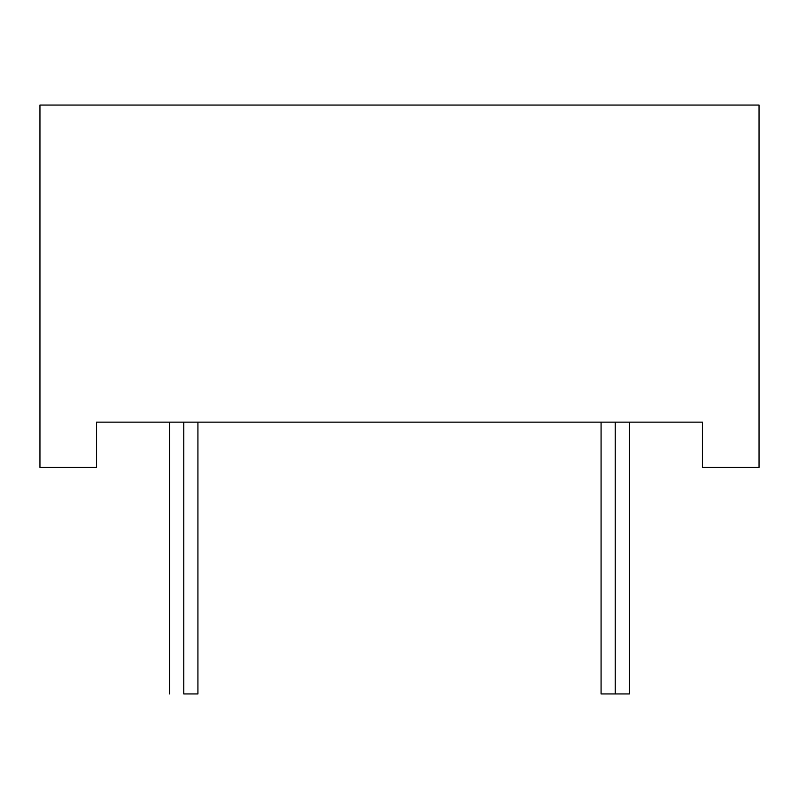 <?xml version="1.0" encoding="UTF-8"?>
<svg xmlns="http://www.w3.org/2000/svg" width="799" height="799" viewBox="0 0 799 799"><rect width="100%" height="100%" fill="white"/><g stroke="black" fill="none" stroke-linecap="round" stroke-linejoin="round"><path stroke-width="1.2" d="M183.77 693.932L197.922 693.932L183.77 693.932C165.583 693.932 165.583 693.932 183.77 693.932L183.77 422.152M615.23 422.152L615.23 693.932L601.078 693.932L615.23 693.932L615.23 422.152L615.23 693.932L629.382 693.932L629.382 422.152M759.05 105.069L759.05 467.445L702.431 467.445L702.431 422.152L702.431 467.445L759.05 467.445L702.431 467.445L702.431 422.152L96.569 422.152L702.431 422.152L96.569 422.152L96.569 467.445L39.95 467.445L39.95 105.069L759.05 105.069L759.05 467.445L759.05 105.069L39.95 105.069L759.05 105.069M39.95 467.445L96.569 467.445L96.569 422.152L96.569 467.445L39.95 467.445L39.95 105.069L39.95 467.445M615.23 693.932C597.043 693.932 597.043 693.932 615.23 693.932L629.382 693.932M197.922 693.932L197.922 422.152M601.078 693.932L601.078 422.152M169.618 693.932L169.618 422.152"/></g></svg>
